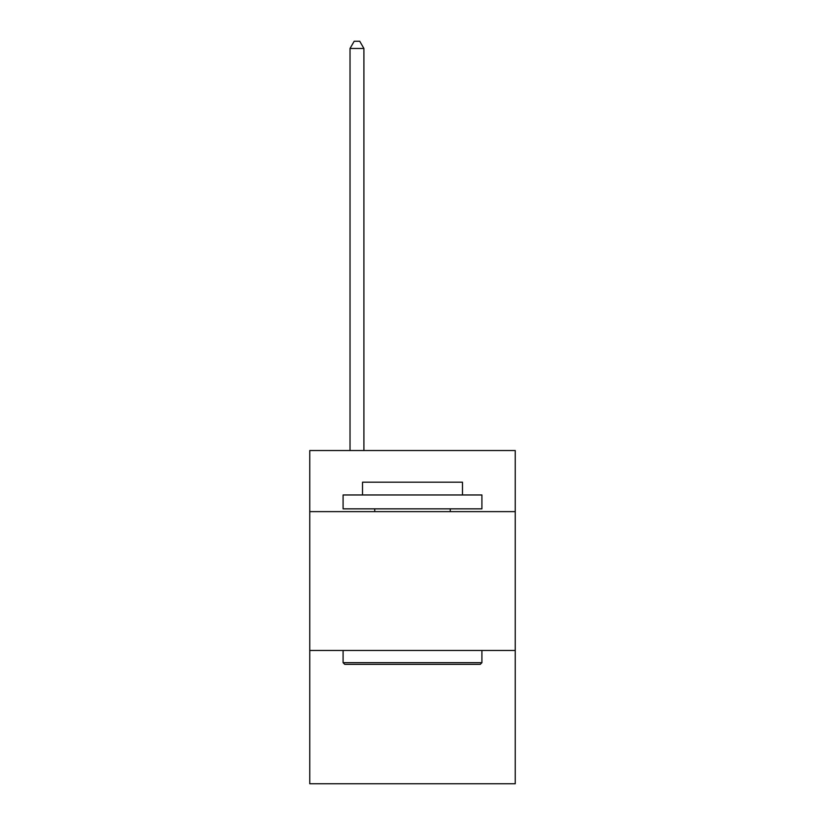 <?xml version="1.0" encoding="UTF-8"?>
<svg xmlns="http://www.w3.org/2000/svg" width="825" height="825" viewBox="0 0 825 825"><rect width="100%" height="100%" fill="white"/><g stroke="black" fill="none" stroke-linecap="round" stroke-linejoin="round"><path stroke-width="1.24" d="M515.243 511.634L515.243 450.543L309.757 450.543L309.757 511.634L515.243 511.634L515.243 783.75L309.757 783.75L309.757 511.634M515.243 650.471L309.757 650.471M344.747 664.352L343.087 662.681L481.913 662.681L480.253 664.352L344.747 664.352M481.913 494.969L481.913 508.85L343.087 508.85L343.087 494.969L481.913 494.969M362.515 494.969L362.515 482.192L462.485 482.192L462.485 494.969M481.913 650.471L481.913 662.681M343.087 650.471L343.087 662.681M450.264 508.85L450.264 511.634M374.736 508.85L374.736 511.634M363.907 450.543L363.907 48.469L350.027 48.469L350.027 450.543M350.027 48.469L354.193 41.25L359.741 41.25L363.907 48.469"/></g></svg>
